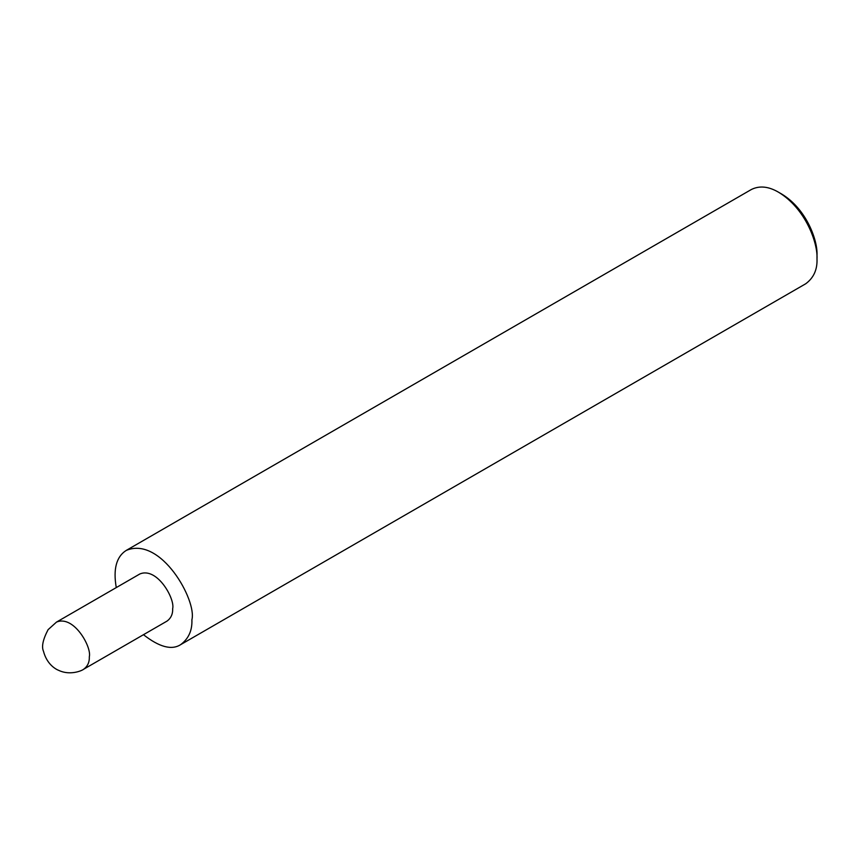 <?xml version="1.0" encoding="UTF-8"?>
<svg xmlns="http://www.w3.org/2000/svg" width="860" height="860" viewBox="0 0 860 860"><rect width="100%" height="100%" fill="white"/><g stroke="black" fill="none" stroke-linecap="round" stroke-linejoin="round"><path stroke-width="1.29" d="M83.689 669.22L167.033 621.092C171.011 618.157 172.892 613.997 172.666 608.643C175.203 599.097 157.219 566.665 139.825 573.986L56.48 622.103L48.096 629.66C42.957 639.485 41.409 646.655 43.452 651.16C46.73 663.963 55.341 669.123 58.878 670.445C69.896 675.637 81.689 670.897 83.689 669.22C87.666 666.274 89.537 662.125 89.322 656.76C91.859 647.214 73.863 614.782 56.48 622.103M143.47 634.691C159.283 647.086 171.667 650.407 180.632 644.656C188.587 638.765 192.339 630.466 191.898 619.748C196.983 600.656 161.003 535.791 126.227 550.421C116.369 556.732 113.047 569.116 116.272 587.584M180.632 644.656L805.734 283.757C813.689 277.866 817.441 269.567 817 258.849C817.914 243.09 805.702 208.647 778.537 192.221C768.528 186.362 759.455 185.47 751.328 189.523L126.227 550.421M817 258.849L817 255.151C817.838 240.703 806.648 209.12 781.74 194.07L778.537 192.221"/></g></svg>
